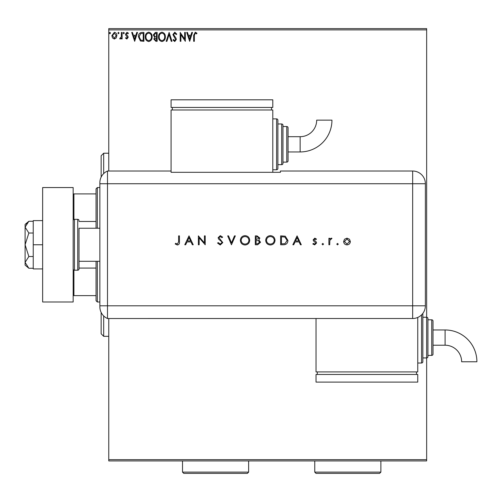 <?xml version="1.0" encoding="UTF-8"?>
<svg xmlns="http://www.w3.org/2000/svg" width="502" height="502" viewBox="0 0 502 502"><rect width="100%" height="100%" fill="white"/><g stroke="black" fill="none" stroke-linecap="round" stroke-linejoin="round"><path stroke-width="0.75" d="M116.207 37.964L114.356 39.043L112.511 37.97L111.846 35.655L114.356 32.31C116.05 32.693 116.884 33.81 116.872 35.655L116.207 37.964M122.118 32.423L122.118 38.93L121.434 38.93L121.434 37.97L120.242 39.043L119.721 38.817L120.047 38.127L121.327 36.841L121.434 32.423L122.118 32.423M126.862 39.043L125.544 38.114L125.946 37.556L126.818 38.24L127.483 37.368L125.764 35.196L125.544 34.186L126.987 32.31L128.393 33.188L128.004 33.791L127.062 33.107L126.228 34.155L127.947 36.332L128.167 37.336L126.862 39.043M141.846 32.423L143.911 32.423L143.911 41.321L140.447 41.001L138.439 36.759C138.332 34.192 139.468 32.749 141.846 32.423M157.151 32.423L157.151 41.321L155.89 41.321L153.844 39.118L154.679 37.223L153.273 34.952L155.369 32.423L157.151 32.423M169.13 32.423L171.985 41.321L171.238 41.321L169.074 34.569L166.909 41.321L166.168 41.321L169.13 32.423M184.654 32.423L185.338 32.423L185.338 41.321L180.883 34.688L180.883 41.321L180.199 41.321L180.199 32.423L184.654 39.043L184.654 32.423M194.349 35.404L194.349 41.321L193.665 41.321L193.665 35.316L195.297 32.197L196.979 33.22L196.627 33.904L195.303 33.107L194.349 35.404M108.765 29.882L108.765 28.608L426.65 28.608L426.65 29.882L108.765 29.882L108.765 171.019M108.765 318.519L108.765 459.656L426.65 459.656L426.65 460.93L108.765 460.93L108.765 459.656M426.65 29.882L426.65 317.245A1.274 1.274 0 0 1 427.924 318.519L427.924 356.665A1.274 1.274 0 0 1 426.65 357.939L426.65 459.656M189.674 41.321L186.706 32.423L187.453 32.423L188.363 35.278L190.867 35.278L191.783 32.423L192.523 32.423L189.674 41.321M174.778 32.197L176.779 34.142L176.221 34.594L174.828 33.107L173.585 34.619L175.97 38.121L176.321 39.476L174.734 41.553L173.014 40.047L173.548 39.501L174.74 40.637L175.637 39.514L172.895 34.607L174.778 32.197M165.365 36.834C165.415 39.376 164.292 40.944 161.989 41.553C159.63 41.001 158.475 39.445 158.519 36.878C158.475 34.337 159.611 32.774 161.933 32.197C164.254 32.755 165.396 34.299 165.365 36.834M152.131 36.834C152.181 39.376 151.052 40.944 148.749 41.553C146.396 41.001 145.241 39.445 145.285 36.878C145.241 34.337 146.377 32.774 148.699 32.197C151.014 32.755 152.162 34.299 152.131 36.834M134.668 41.321L131.706 32.423L132.446 32.423L133.363 35.278L135.866 35.278L136.776 32.423L137.523 32.423L134.668 41.321M124.289 33.05L123.718 33.791L123.147 33.05L123.718 32.31L124.289 33.05M119.037 33.05L118.466 33.791L117.895 33.05L118.466 32.31L119.037 33.05M110.478 33.05L109.907 33.791L109.336 33.05L109.907 32.31L110.478 33.05M188.658 36.188L189.618 39.175L190.572 36.188L188.658 36.188M159.203 36.878C159.172 38.918 160.088 40.166 161.958 40.637C163.815 40.147 164.725 38.88 164.681 36.841C164.712 34.814 163.809 33.571 161.958 33.107C160.075 33.571 159.159 34.826 159.203 36.878M155.758 40.411L156.467 40.411L156.467 37.556L154.528 39.1L155.758 40.411M156.122 36.646L156.467 36.646L156.467 33.339L155.683 33.339L153.957 34.952L155.03 36.539L156.122 36.646M145.969 36.878C145.931 38.918 146.854 40.166 148.718 40.637C150.575 40.147 151.485 38.88 151.447 36.841C151.478 34.814 150.569 33.571 148.718 33.107C146.841 33.571 145.925 34.826 145.969 36.878M143.227 40.411L143.227 33.339L140.66 33.565L139.123 36.765L140.811 40.16L143.227 40.411M133.657 36.188L134.618 39.175L135.571 36.188L133.657 36.188M112.536 35.655L114.356 38.24L116.182 35.655L114.356 33.107L112.536 35.655M101.14 177.131L101.14 155.764L103.682 153.217L103.682 173.592M103.682 315.946L103.682 336.321L108.765 336.321M103.682 336.321L101.14 333.78L101.14 312.407M97.325 261.297L97.325 301.991L96.051 300.717L96.051 261.297M96.051 228.241L96.051 188.821L97.325 187.553L97.325 228.241M97.325 301.991L99.867 301.991M97.325 187.553L99.867 187.553M96.051 295.628L73.166 295.628M96.051 268.074L79.015 268.074M96.051 221.464L79.015 221.464M73.166 193.91L73.926 193.91L73.926 219.443M96.051 193.91L73.926 193.91M73.926 270.095L73.926 295.628M99.867 228.241L79.015 228.241L79.015 268.928L79.015 261.297L99.867 261.297M79.015 220.61A1.274 1.274 0 0 0 77.741 219.336L74.434 219.336A1.274 1.274 0 0 0 73.166 220.61M74.434 219.336L74.434 270.202A1.274 1.274 0 0 1 73.166 268.928M79.015 268.928A1.274 1.274 0 0 1 77.741 270.202L77.741 219.336M74.434 270.202L77.741 270.202M73.166 187.553L73.166 301.991L42.645 301.991L42.645 187.553L73.166 187.553M42.645 244.769L33.239 244.769L33.239 268.928L42.645 268.928M33.239 244.769L33.239 220.61L42.645 220.61M28.852 268.263L25.1 262.389L25.1 265.112L28.852 268.263L33.239 268.263M28.852 256.516L25.1 244.769L25.1 262.389L28.852 256.516L33.239 256.516M28.852 233.022L25.1 227.149L25.1 244.769L28.852 233.022L33.239 233.022M26.204 224.043L28.852 221.275L25.1 224.425L25.1 227.149L28.852 221.275L33.239 221.275M99.867 305.806L412.663 305.806L412.663 183.738L107.497 183.738L107.497 318.519A12.713 12.713 0 0 1 99.867 306.866L99.867 182.672A12.713 12.713 0 0 1 107.497 171.019L171.075 171.019L171.075 172.318L280.423 172.318L280.423 171.019L412.663 171.019A12.713 12.713 0 0 1 425.382 183.738L425.37 305.806A12.707 12.707 0 0 1 412.663 318.506L107.497 318.519L107.497 171.019A12.713 12.713 0 0 0 99.867 182.672M336.779 244.141L337.52 243.401L338.266 244.141L337.52 244.882L336.779 244.141M322.058 244.141L322.799 243.401L323.545 244.141L322.799 244.882L322.058 244.141M297.071 235.871L301.294 244.769L300.422 244.769L299.104 241.914L295.069 241.914L293.72 244.769L292.848 244.769L297.071 235.871M265.69 240.358C265.928 237.502 267.472 235.927 270.308 235.639C273.207 235.871 274.782 237.427 275.046 240.314C274.789 243.175 273.239 244.738 270.383 244.995C267.522 244.756 265.96 243.206 265.69 240.358M240.358 240.358C240.596 237.502 242.133 235.927 244.976 235.639C247.875 235.871 249.45 237.427 249.714 240.314C249.456 243.175 247.906 244.738 245.051 244.995C242.19 244.756 240.627 243.206 240.358 240.358M220.24 244.995L217.535 243.05L218.288 242.604L220.24 244.085L221.984 242.579L221.664 241.7L218.602 239.071L218.106 237.716L220.296 235.639L222.668 237.145L221.947 237.697L220.209 236.555L218.903 237.678L222.781 242.591L220.24 244.995M189.003 235.871L193.226 244.769L192.36 244.769L191.042 241.914L187.008 241.914L185.652 244.769L184.78 244.769L189.003 235.871M178.618 241.788L178.618 235.871L179.421 235.871L179.421 241.876C179.66 243.658 178.969 244.7 177.344 244.995L175.198 243.972L175.669 243.288L177.388 244.085L178.618 241.788M199.162 244.769L198.365 244.769L198.365 235.871L204.408 242.874L204.408 235.871L205.211 235.871L205.211 244.769L199.162 237.779L199.162 244.769M231.453 244.769L227.688 235.871L228.542 235.871L231.51 242.88L234.478 235.871L235.338 235.871L231.453 244.769M255.305 244.769L255.305 235.871L257.043 235.871L259.867 238.073L258.837 239.969L260.551 242.24L257.714 244.769L255.305 244.769M283.398 244.769L280.637 244.769L280.637 235.871L285.262 236.191L287.941 240.433C287.772 243.294 286.259 244.744 283.398 244.769M314.804 238.149L316.467 239.077L315.927 239.636L314.804 238.952L313.957 239.824L316.279 242.002L316.58 243.006L314.679 244.882L312.815 244.003L313.348 243.401L314.635 244.085L315.783 243.037L313.455 240.86L313.16 239.856L314.804 238.149M328.904 244.769L328.904 238.268L329.707 238.268L329.707 239.222L331.295 238.149L331.985 238.375L329.845 240.351L329.707 244.769L328.904 244.769M344.516 239.228L346.995 238.149L349.467 239.222L350.358 241.537C350.17 243.595 349.047 244.712 346.995 244.882C344.943 244.712 343.82 243.595 343.625 241.537L344.516 239.228M99.867 183.738L107.497 183.738L107.497 171.019M316.028 318.506L316.028 371.926L417.752 371.926L417.752 317.446M190.622 241.004L189.053 237.603L187.441 241.004L190.622 241.004M248.917 240.314C248.672 237.992 247.367 236.743 245.014 236.555C242.673 236.762 241.38 238.03 241.155 240.358C241.399 242.661 242.686 243.903 245.014 244.085C247.386 243.909 248.685 242.654 248.917 240.314M257.187 236.781L256.102 236.781L256.102 239.636L259.07 238.092L257.187 236.781M256.635 240.546L256.102 240.546L256.102 243.859L257.237 243.859L259.754 242.24L258.298 240.653L256.635 240.546M274.249 240.314C274.004 237.992 272.705 236.743 270.352 236.555C268.005 236.762 266.719 238.03 266.487 240.358C266.731 242.661 268.018 243.903 270.352 244.085C272.718 243.909 274.017 242.654 274.249 240.314M281.434 236.781L281.434 243.859L285.004 243.633L287.144 240.427L284.797 237.032L281.434 236.781M298.684 241.004L297.115 237.603L295.509 241.004L298.684 241.004M349.561 241.544L346.995 238.952L344.428 241.544L346.995 244.085L349.561 241.544M300.14 151.949A31.808 31.808 0 0 0 331.947 120.141L316.687 120.141A16.547 16.547 0 0 1 300.14 136.688L300.14 151.949L288.054 151.949L288.054 144.319M272.793 169.751L276.608 169.751A1.274 1.274 0 0 0 277.882 168.477L277.882 164.662L281.697 164.662A1.274 1.274 0 0 0 282.965 163.388L282.965 125.243L282.965 163.388M276.608 169.751L276.608 118.886A1.274 1.274 0 0 1 277.882 120.16L277.882 168.477M281.697 164.662L281.697 123.975A1.274 1.274 0 0 1 282.965 125.243M282.965 162.121L286.78 162.121A1.274 1.274 0 0 0 288.054 160.847L288.054 151.949M286.78 162.121L286.78 126.517A1.274 1.274 0 0 1 288.054 127.79L288.054 160.847M286.78 126.517L282.965 126.517M281.697 123.975L277.882 123.975L277.882 120.16M276.608 118.886L272.793 118.886M272.793 172.318L272.793 109.988L171.075 109.988L171.075 171.019M172.343 107.441L172.343 109.988M271.526 107.441L271.526 109.988M171.075 99.816L171.075 107.441L272.793 107.441L272.793 99.816L171.075 99.816M300.14 136.688L288.054 136.688L288.054 127.79M445.092 329.965A31.808 31.808 0 0 1 476.9 361.766L461.639 361.766A16.547 16.547 0 0 0 445.092 345.219L445.092 329.965L433.006 329.965L433.006 321.06L433.006 354.123L433.006 345.219L445.092 345.219M422.835 313.417A1.274 1.274 0 0 1 422.835 313.43L422.835 361.754A1.274 1.274 0 0 1 421.567 363.021L417.752 363.021M433.006 354.123A1.274 1.274 0 0 1 431.739 355.391L431.739 319.793A1.274 1.274 0 0 1 433.006 321.06M431.739 355.391L427.924 355.391L427.924 319.793L431.739 319.793M422.835 317.245L426.65 317.245L426.65 357.939L422.835 357.939M317.302 374.467L317.302 371.926M416.478 374.467L416.478 371.926M316.028 382.097L316.028 374.467L417.752 374.467L417.752 382.097L316.028 382.097M248.634 472.118L247.367 473.392L183.788 473.392L182.515 472.118L248.634 472.118L248.634 460.93M182.515 472.118L182.515 460.93M380.874 472.118L379.606 473.392L316.028 473.392L314.754 472.118L380.874 472.118L380.874 460.93M314.754 472.118L314.754 460.93M412.663 183.738L412.663 171.019A12.713 12.713 0 0 1 425.382 183.738L412.663 183.738M412.663 318.506L412.663 305.806L425.37 305.806M421.567 363.021L421.567 314.867M103.682 153.217L108.765 153.217"/></g></svg>
